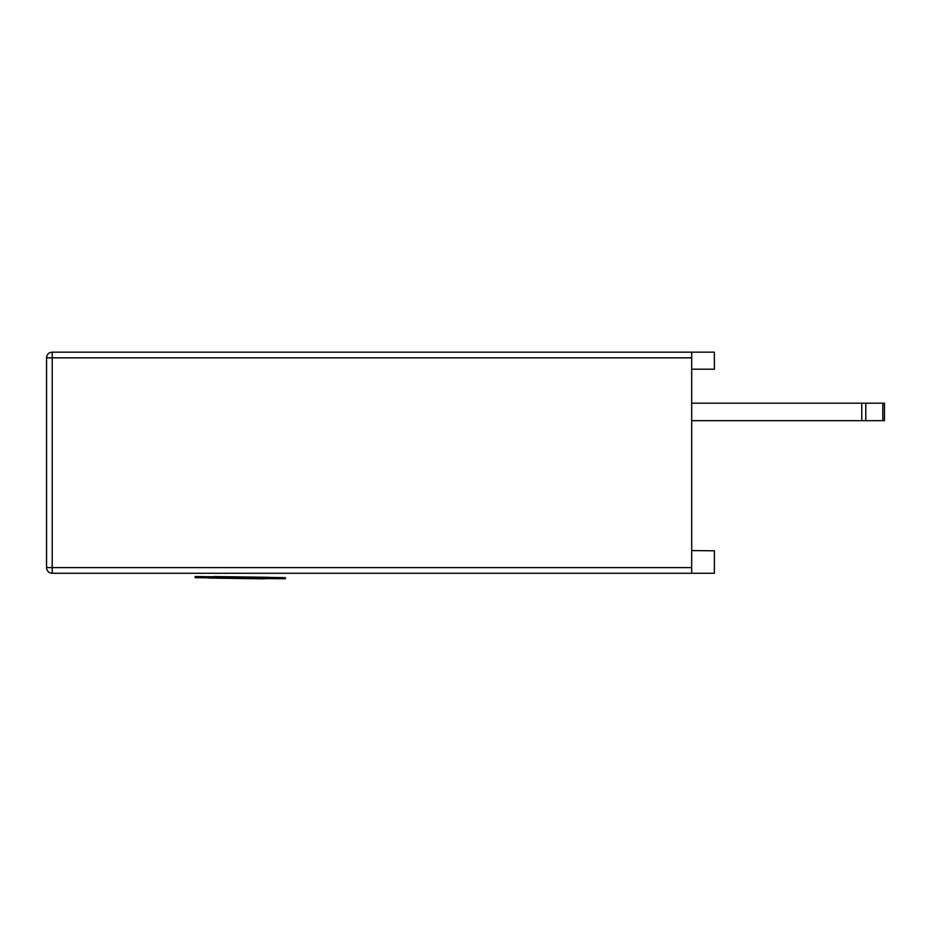 <?xml version="1.0" encoding="UTF-8"?>
<svg xmlns="http://www.w3.org/2000/svg" width="931" height="931" viewBox="0 0 931 931"><rect width="100%" height="100%" fill="white"/><g stroke="black" fill="none" stroke-linecap="round" stroke-linejoin="round"><path stroke-width="1.4" d="M691.698 561.835L691.698 539.154M691.698 369.188L714.38 369.188L714.38 352.174L691.698 352.174L691.698 573.275L52.217 573.275A5.667 5.667 0 0 1 46.55 567.607L691.698 567.607M691.698 357.841L46.55 357.841A5.667 5.667 0 0 1 52.217 352.174L52.217 573.275M46.55 357.841L46.55 567.607M691.698 352.174L52.217 352.174M691.698 573.275L714.38 573.275L714.38 550.791L691.698 550.593M691.698 420.661L884.45 420.661L884.45 403.193L882.786 403.193L882.786 420.661M691.698 403.193L882.786 403.193M258.609 577.546L225.768 577.139M264.113 578.721L263.799 577.616L264.113 578.721M225.768 577.104L215.026 577.011C207.287 576.906 207.217 576.894 214.805 576.964L212.093 576.929M210.069 578.011L210.08 576.883L212.093 576.859L264.136 577.592M263.636 577.627L263.624 578.768L262.798 578.826L215.014 578.151C207.276 578.035 207.206 578.023 214.793 578.104M263.298 577.651L263.287 578.791M263.147 577.662L263.136 578.803M262.81 577.686L262.798 578.826M209.51 578.058L209.533 576.929L214.805 576.964M265.649 577.569L211.29 576.801L265.754 577.569L265.742 578.71L264.113 578.698M211.29 576.859L211.174 577.93M236.381 577.197L252.557 577.383L252.534 578.523M236.381 577.162L224.22 576.987L224.208 578.116M224.266 577.022L238.429 577.197M195.161 576.533L265.37 577.453L195.161 576.533L195.149 577.662L209.522 577.872M212.338 577.86L212.349 576.731L214.758 576.813M251.789 577.325L266.557 577.488L266.534 578.616L265.742 578.616M225.023 576.917L231.191 577.034M251.521 578.419L251.545 577.278L231.191 577.011M214.828 576.65L282.093 577.592L214.828 576.673M271.41 578.593L271.421 577.453L268.268 577.418M266.534 578.57L285.317 578.791L285.328 577.662L282.093 577.639M262.146 577.336L267.663 577.418M216.702 576.673L215.643 576.65M228.2 576.824L228.176 577.953M217.377 576.615L267.988 577.29L214.502 576.557L214.479 577.686M268.803 578.454L268.826 577.313L263.345 577.267M247.506 577.045L253.057 577.092L253.034 578.232M861.769 403.193L861.769 420.661M865.783 403.193L865.783 420.661M234.659 577.301L234.635 578.43M228.246 576.755L228.235 577.895M213.653 577.744L213.665 576.615"/></g></svg>
